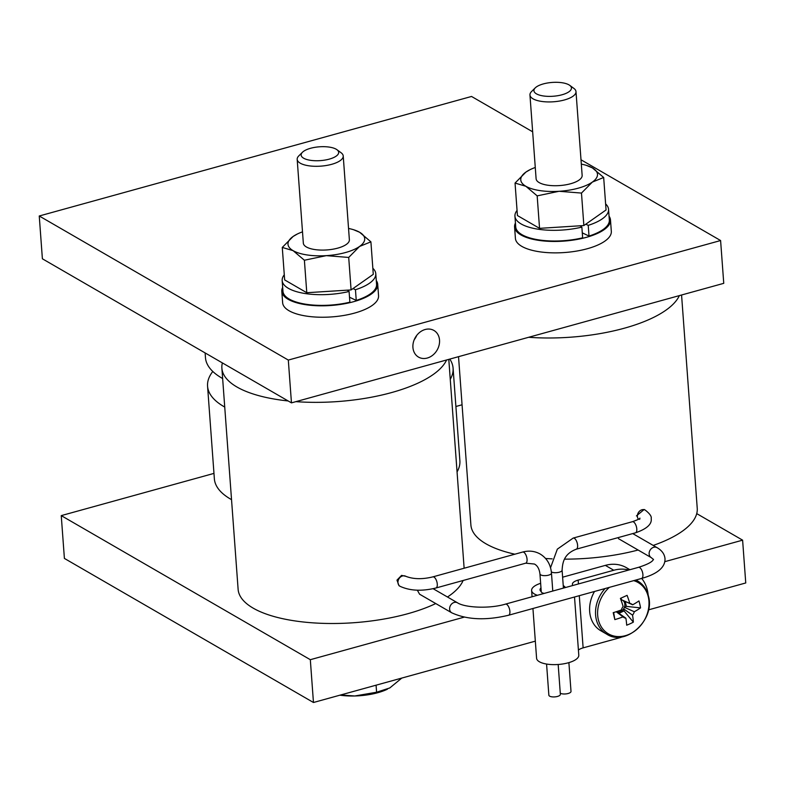<?xml version="1.0" encoding="UTF-8"?>
<svg xmlns="http://www.w3.org/2000/svg" width="785" height="785" viewBox="0 0 785 785"><rect width="100%" height="100%" fill="white"/><g stroke="black" fill="none" stroke-linecap="round" stroke-linejoin="round"><path stroke-width="1.18" d="M427.275 358.038A15.386 12.58 120 0 0 439.09 345.164A15.386 12.58 120 0 0 433.928 330.456A15.386 12.58 120 0 0 425.176 329.504A15.386 12.58 120 0 0 413.361 342.378A15.386 12.58 120 0 0 418.523 357.096A15.386 12.58 120 0 0 427.275 358.038M416.727 335.391A15.386 12.58 -60 0 1 414.225 339.719M205.12 352.926L205.464 357.656A123.098 45.314 -4.2 0 0 222.636 378.527M376.28 280.539A48.081 17.702 175.8 0 1 377.713 284.307A48.081 17.702 175.8 0 1 342.78 304.07A48.081 17.702 175.8 0 1 288.193 299.32A48.081 17.702 175.8 0 1 281.805 291.343A48.081 17.702 175.8 0 1 282.669 287.418M377.713 284.307L378.547 295.719A48.081 17.702 175.8 0 1 343.614 315.491A48.081 17.702 175.8 0 1 289.027 310.732A48.081 17.702 175.8 0 1 282.639 302.765L281.805 291.343M609.052 216.179A48.081 17.702 175.8 0 1 610.485 219.937A48.081 17.702 175.8 0 1 575.552 239.71A48.081 17.702 175.8 0 1 520.965 234.95A48.081 17.702 175.8 0 1 514.577 226.983A48.081 17.702 175.8 0 1 515.441 223.048M610.485 219.937L611.319 231.349A48.081 17.702 175.8 0 1 576.386 251.121A48.081 17.702 175.8 0 1 521.799 246.362A48.081 17.702 175.8 0 1 515.411 238.395L514.577 226.983M560.284 693.224A5.77 2.119 -4.2 0 0 566.839 693.783A5.77 2.119 -4.2 0 0 571.009 691.408L568.889 662.618M433.124 588.701L457.498 602.802A5.77 4.72 120 0 0 452.131 603.528A5.77 4.72 120 0 0 449.619 609.17A5.77 4.72 120 0 0 451.718 612.791L419.573 594.196L417.61 590.654M544.299 593.381A5.77 2.119 175.8 0 1 542.033 592.714A5.77 2.119 175.8 0 1 541.258 591.753A5.77 2.119 175.8 0 1 541.258 591.664L541.277 591.841M546.576 664.051L548.862 695.196A5.77 2.119 -4.2 0 0 549.628 696.158A5.77 2.119 -4.2 0 0 556.172 696.727A5.77 2.119 -4.2 0 0 560.362 694.352L558.174 664.483M405.845 576.318L401.567 575.385L396.984 580.115L398.986 585.679L400.065 586.307A5.77 4.72 -60 0 1 397.966 582.686A5.77 4.72 -60 0 1 402.558 575.955A5.77 4.72 -60 0 1 405.845 576.318C413.361 579.261 422.369 579.448 432.859 576.877L522.643 552.051C528.953 550.373 534.801 551.031 540.198 554.043C546.939 558.213 550.697 564.562 551.462 573.079L552.777 591.036M463.111 580.488A113.482 41.772 175.8 0 1 447.479 597.002M435.753 603.547A113.482 41.772 175.8 0 1 253.192 608.149A113.482 41.772 175.8 0 1 238.12 589.339L221.88 368.185A113.482 41.772 175.8 0 1 222.381 362.915M446.587 359.981A113.482 41.772 175.8 0 1 295.896 401.645M288.144 400.958A113.482 41.772 175.8 0 1 236.952 387.005A113.482 41.772 175.8 0 1 221.88 368.185M638.48 519.258A5.77 4.72 -60 0 1 637.391 516.481A5.77 4.72 -60 0 1 639.903 510.849A5.77 4.72 -60 0 1 645.26 510.113L644.181 509.485L636.419 515.922M681.566 295.003L697.237 508.346A113.482 41.772 175.8 0 1 653.208 545.428M638.107 550.02A113.482 41.772 175.8 0 1 564.582 559.146M552.179 558.861A113.482 41.772 175.8 0 1 545.595 558.478M514.891 554.2A113.482 41.772 175.8 0 1 487.249 544.515A113.482 41.772 175.8 0 1 470.892 524.969L458.528 356.675M679.359 295.611A113.482 41.772 175.8 0 1 528.668 337.285M616.323 611.701A6.545 5.358 120 0 0 616.912 611.917A6.545 5.358 120 0 0 623.594 608.875A6.545 5.358 120 0 0 624.389 607.296A6.545 5.358 120 0 0 624.703 603.312A6.545 5.358 120 0 0 622.76 600.348A6.545 5.358 120 0 0 622.574 600.221M609.366 587.366A29.644 24.247 120 0 0 598.327 619.581A29.644 24.247 120 0 0 629.384 634.211A29.644 24.247 120 0 0 648.282 596.816A29.644 24.247 120 0 0 633.681 580.645M594.52 591.468A30.772 25.169 120 0 0 590.34 615.95A30.772 25.169 120 0 0 600.859 630.777L606.785 634.202C625.861 646.879 655.347 619.689 648.479 596.178C646.801 589.349 643.18 584.266 637.597 580.92A30.772 25.169 120 0 0 635.879 580.036M618.884 613.301L624.075 610.936L633.348 622.142A49.435 37.238 -176.6 0 1 630.1 623.771A49.435 37.238 -176.6 0 1 626.675 625.184A49.847 18.83 65.5 0 0 625.88 618.207A7.762 6.349 120 0 1 623.437 617.206A7.762 6.349 120 0 1 623.035 616.873L616.196 611.741M621.072 598.101L621.455 599.73L629.815 603.459A49.847 18.83 -114.5 0 0 627.087 595.354A49.435 1.158 -24 0 1 623.8 596.855A49.435 1.158 -24 0 1 620.405 598.396A49.847 18.83 65.5 0 1 623.143 606.501A7.762 6.349 120 0 0 621.406 609.916A49.847 21.637 166.8 0 1 613.203 612.663A49.435 1.325 -102.4 0 0 614.832 619.61A49.847 21.637 -13.2 0 0 623.035 616.873M574.512 597.002L578.79 655.161A21.156 7.791 175.8 0 1 563.414 663.865A21.156 7.791 175.8 0 1 539.393 661.765A21.156 7.791 175.8 0 1 536.587 658.262L532.937 608.503M537.411 595.285A21.156 7.791 175.8 0 1 534.418 594A21.156 7.791 175.8 0 1 531.612 590.487A21.156 7.791 175.8 0 1 540.639 583.304M449.805 359.088A123.098 45.314 175.8 0 1 451.346 361.777A123.098 45.314 175.8 0 1 453.082 368.155A123.098 45.314 175.8 0 1 450.256 379.322M224.736 407.062A123.098 45.314 175.8 0 1 209.301 392.569A123.098 45.314 175.8 0 1 207.564 386.191A123.098 45.314 175.8 0 1 212.794 371.462M453.082 368.155L459.882 460.746A123.098 45.314 175.8 0 1 457.056 471.922M231.536 499.652A123.098 45.314 175.8 0 1 216.101 485.159A123.098 45.314 175.8 0 1 214.364 478.781L207.564 386.191M568.948 84.849A18.811 6.928 175.8 0 1 569.714 85.339A18.811 6.928 175.8 0 1 561.324 94.956A18.811 6.928 175.8 0 1 536.42 93.837A18.811 6.928 175.8 0 1 535.252 87.871A18.811 6.928 175.8 0 1 551.345 82.503A18.811 6.928 175.8 0 1 568.948 84.849M569.714 85.339L573.864 88.391A23.079 8.498 175.8 0 1 575.994 91.609A23.079 8.498 175.8 0 1 559.224 101.098A23.079 8.498 175.8 0 1 533.015 98.812A23.079 8.498 175.8 0 1 529.953 94.985A23.079 8.498 175.8 0 1 531.592 91.492L535.252 87.871M529.953 94.985L536.106 178.774A23.079 8.498 -4.2 0 0 539.177 182.601A23.079 8.498 -4.2 0 0 565.377 184.887A23.079 8.498 -4.2 0 0 582.146 175.398L575.994 91.609M337.03 149.778A18.811 6.928 175.8 0 1 327.6 159.551A18.811 6.928 175.8 0 1 302.784 157.638A18.811 6.928 175.8 0 1 302.48 152.241A18.811 6.928 175.8 0 1 319.407 146.805A18.811 6.928 175.8 0 1 336.942 149.709A18.811 6.928 175.8 0 1 337.03 149.778M340.975 152.673A23.079 8.498 175.8 0 1 341.092 152.751A23.079 8.498 175.8 0 1 341.21 152.839A23.079 8.498 175.8 0 1 343.222 155.97A23.079 8.498 175.8 0 1 325.324 165.645A23.079 8.498 175.8 0 1 299.193 162.485A23.079 8.498 175.8 0 1 297.181 159.355A23.079 8.498 175.8 0 1 298.82 155.862L302.48 152.241M297.181 159.355L303.334 243.144A23.079 8.498 -4.2 0 0 305.345 246.274A23.079 8.498 -4.2 0 0 331.476 249.434A23.079 8.498 -4.2 0 0 349.374 239.768L343.222 155.97M532.662 131.811L471.54 96.457L39.25 215.993L42.39 258.795L291.461 402.872L723.75 283.336L720.601 240.534L580.998 159.777M39.25 215.993L288.311 360.07L720.601 240.534M288.311 360.07L291.461 402.872M282.276 247.432L293.139 236.452A38.465 14.159 -4.2 0 0 293.099 250.65L282.276 247.432L284.661 279.921L306.778 292.717L347.245 290.165L349.089 291.48L349.875 302.186A46.933 17.28 175.8 0 1 282.953 291.264L282.168 280.559A46.933 17.28 175.8 0 1 284.278 274.799M372.846 268.293A46.933 17.28 175.8 0 1 375.779 273.69L376.564 284.386A46.933 17.28 175.8 0 1 356.243 300.42L355.458 289.724L353.024 288.566L373.287 274.328L370.903 241.839L359.569 246.451L348.707 257.441L326.315 255.645L304.394 260.237L306.778 292.717M349.511 297.221L356.243 300.42M580.017 225.795L583.863 225.55L606.059 209.958L603.675 177.479L592.341 182.091L581.479 193.071L559.087 191.285L537.166 195.867L539.55 228.347L580.017 225.795L581.862 227.12L582.647 237.816A46.933 17.28 175.8 0 1 515.725 226.894L514.94 216.199A46.933 17.28 175.8 0 1 517.05 210.429M605.618 203.923A46.933 17.28 175.8 0 1 608.552 209.32L609.337 220.026A46.933 17.28 175.8 0 1 589.015 236.059L588.23 225.354L585.796 224.196M582.284 232.851L589.015 236.059M621.455 599.73A6.545 5.358 120 0 0 620.856 599.603M616.912 611.917L625.88 618.207M633.348 622.142A49.847 18.83 -114.5 0 0 632.553 615.165L623.594 608.875L624.075 610.936M626.371 606.393L624.389 607.296L634.29 611.741A49.847 21.637 -13.2 0 0 640.55 607.884L626.371 606.393L625.213 601.438M632.553 615.165A7.762 6.349 120 0 0 634.29 611.741M640.55 607.884A49.435 34.756 48.4 0 0 638.931 600.937A49.847 21.637 166.8 0 1 632.661 604.793A7.762 6.349 120 0 0 631.169 603.832A7.762 6.349 120 0 0 629.815 603.459M632.661 604.793L622.76 600.348M614.832 619.61L613.674 612.516M562.619 577.191L605.353 565.377A36.924 30.203 -60 0 1 626.361 567.653L629.913 569.714M648.155 594.932A36.924 30.203 120 0 0 641.688 578.427M628.756 570.028A36.924 30.203 120 0 0 613.782 570.253L578.153 580.105A11.539 4.249 -4.2 0 0 572.393 584.276A11.539 4.249 -4.2 0 0 572.893 585.374A21.156 7.791 175.8 0 1 572.962 585.453M578.417 650.088A11.539 4.249 -4.2 0 1 583.127 647.87L618.757 638.019A36.924 30.203 120 0 0 622.554 636.723M563.237 585.649L563.679 585.904A12.697 4.671 175.8 0 1 565.279 587.582M541.258 591.664A12.697 4.671 175.8 0 1 540.051 589.869A12.697 4.671 175.8 0 1 540.983 587.916M339.905 695.186A38.465 14.159 -4.2 0 0 354.781 695.981A38.465 14.159 -4.2 0 0 387.309 689.25A38.465 14.159 -4.2 0 0 387.417 689.201M401.792 678.073L389.792 687.945L376.594 692.233L354.781 695.981L340.611 694.99M376.074 685.187L376.594 692.233M535.331 641.149L313.46 702.496L64.399 558.42L61.25 515.617L213.962 473.394M455.899 406.493L462.061 404.785M696.727 513.616L742.61 540.159L664.777 561.677M648.498 609.857L745.75 582.961L742.61 540.159M313.46 702.496L310.32 659.694L61.25 515.617M464.131 617.157L310.32 659.694M583.863 225.55L581.479 193.071M539.55 228.347L517.433 215.551L515.048 183.072L525.871 186.28L537.166 195.867M515.048 183.072L525.911 172.092L530.169 169.609M535.282 167.48A38.465 14.159 -4.2 0 0 530.493 169.452A38.465 14.159 -4.2 0 0 525.911 172.092A38.465 14.159 -4.2 0 0 525.871 186.28A38.465 14.159 -4.2 0 0 559.087 191.285A38.465 14.159 -4.2 0 0 592.341 182.091A38.465 14.159 -4.2 0 0 592.381 167.892A38.465 14.159 -4.2 0 0 586.336 165.35L592.381 167.892L603.675 177.479M586.336 165.35A38.465 14.159 -4.2 0 0 581.312 164.104M581.862 227.12A46.933 17.28 175.8 0 1 514.94 216.199M608.552 209.32A46.933 17.28 175.8 0 1 588.23 225.354M349.089 291.48A46.933 17.28 175.8 0 1 282.168 280.559M375.779 273.69A46.933 17.28 175.8 0 1 355.458 289.724M347.245 290.165L351.091 289.92L348.707 257.441M351.091 289.92L353.024 288.566M370.903 241.839L359.608 232.262A38.465 14.159 -4.2 0 0 353.564 229.72L359.608 232.262A38.465 14.159 -4.2 0 1 359.569 246.451A38.465 14.159 -4.2 0 1 326.315 255.645A38.465 14.159 -4.2 0 1 293.099 250.65L304.394 260.237M302.51 231.85A38.465 14.159 -4.2 0 0 297.721 233.822A38.465 14.159 -4.2 0 0 293.139 236.452L297.397 233.979M353.564 229.72A38.465 14.159 -4.2 0 0 348.54 228.464M639.687 519.356L639.922 518.129C640.069 518.679 637.557 519.876 632.376 521.711L573.187 538.078A5.77 2.551 74.5 0 1 574.335 538.284A5.77 2.551 74.5 0 1 577.603 545.3A5.77 2.551 74.5 0 1 576.268 549.196C564.15 553.916 562.619 562.04 562.099 570.136L563.424 588.093M551.355 571.931A5.77 2.119 -4.2 0 0 551.364 571.931A5.77 2.119 -4.2 0 0 557.909 572.51A5.77 2.119 -4.2 0 0 562.099 570.136M632.376 521.711A5.77 2.551 74.5 0 1 636.792 528.933A5.77 2.551 74.5 0 1 635.457 532.829L576.268 549.196M639.638 567.545A5.77 2.551 74.5 0 1 642.905 574.561A5.77 2.551 74.5 0 1 641.571 578.457L508.552 615.244A5.77 2.551 74.5 0 0 509.897 611.338A5.77 2.551 74.5 0 0 506.629 604.332A5.77 2.551 74.5 0 0 505.481 604.116L638.49 567.339A5.77 2.551 74.5 0 1 639.638 567.545M653.503 559.528L651.236 557.615A5.77 4.72 -60 0 1 649.136 554.004A5.77 4.72 -60 0 1 651.648 548.362A5.77 4.72 -60 0 1 657.016 547.626L632.739 533.584M400.065 586.307C409.947 590.86 421.908 591.429 435.94 588.004L525.724 563.179A5.77 2.551 -105.5 0 0 526.912 558.115A5.77 2.551 -105.5 0 0 523.791 552.267A5.77 2.551 -105.5 0 0 522.643 552.051M525.724 563.179L534.418 564.032C537.45 565.612 539.295 568.909 539.952 573.923A5.77 2.119 -4.2 0 0 540.718 574.875A5.77 2.119 -4.2 0 0 547.273 575.444A5.77 2.119 -4.2 0 0 551.462 573.079M435.94 588.004A5.77 2.551 -105.5 0 0 437.274 584.099A5.77 2.551 -105.5 0 0 434.007 577.093A5.77 2.551 -105.5 0 0 432.859 576.877M605.078 588.554A30.772 25.169 120 0 0 596.266 619.375A30.772 25.169 120 0 0 606.785 634.202M613.782 570.253L605.353 565.377M563.836 587.985L563.679 585.904M583.127 647.87L579.291 595.678M578.437 583.942L578.153 580.105M645.26 510.113C649.774 513.665 651.746 516.471 651.197 518.512C652.08 524.125 646.83 528.904 635.457 532.829M641.571 578.457C657.565 573.923 665.376 567.3 664.993 558.577C664.512 554.053 661.853 550.403 657.016 547.626M653.483 559.42L653.483 559.312C653.051 559.087 654.739 562.188 638.49 567.339M457.498 602.802C464.759 607.668 489.457 608.993 505.481 604.116M464.131 568.232L448.794 359.373M651.236 557.615L618.462 538.657M636.007 579.997L637.597 580.92M532.073 596.767L531.612 590.487M573.187 538.078L557.34 549.137L550.54 567.741M451.718 612.791C467.085 619.826 486.033 620.641 508.552 615.244M539.952 573.923L541.258 591.753M530.493 169.452L529.914 169.727M297.721 233.822L297.142 234.097M336.942 149.709L341.092 152.751"/></g></svg>
